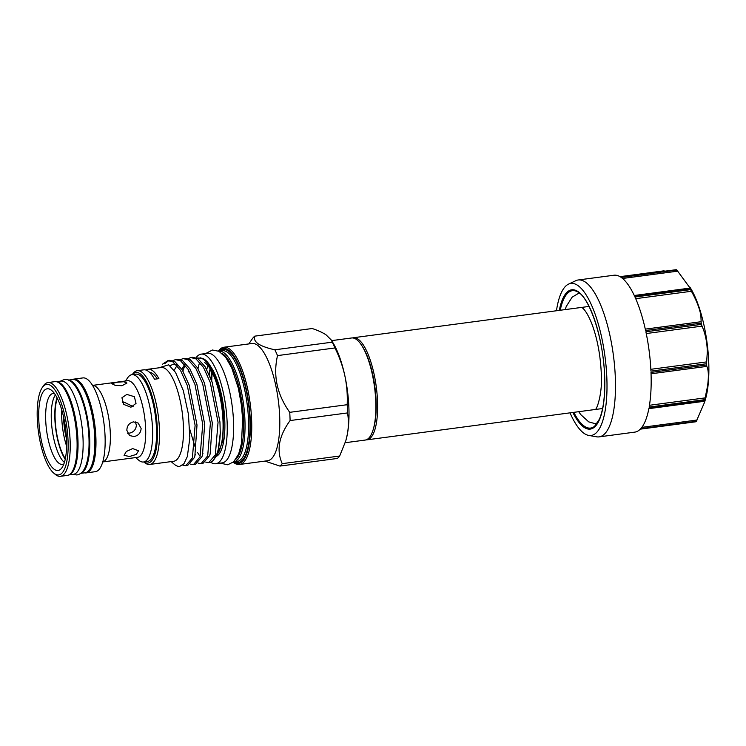 <?xml version="1.0" encoding="UTF-8"?>
<svg xmlns="http://www.w3.org/2000/svg" width="746" height="746" viewBox="0 0 746 746"><rect width="100%" height="100%" fill="white"/><g stroke="black" fill="none" stroke-linecap="round" stroke-linejoin="round"><path stroke-width="1.12" d="M68.996 474.848A47.026 14.817 -97.6 0 0 77.92 439.133A47.026 14.817 -97.6 0 0 56.621 381.738M68.856 474.922L73.388 474.325A47.026 14.817 -97.6 0 0 83.02 438.462A47.026 14.817 -97.6 0 0 61.004 381.094L56.463 381.7M80.848 473.253A47.026 14.817 -97.6 0 0 89.651 437.576A47.026 14.817 -97.6 0 0 68.483 380.18M80.727 473.346L85.119 472.768A47.026 14.817 -97.6 0 0 94.742 436.895A47.026 14.817 -97.6 0 0 72.735 379.537L68.334 380.124M345.174 442.723L365.186 440.065A51.493 16.235 -97.6 0 0 373.205 429.537A51.493 16.235 -97.6 0 0 375.732 400.788A51.493 16.235 -97.6 0 0 362.108 346.032A51.493 16.235 -97.6 0 0 351.618 337.975L331.634 340.624M373.205 429.537L373.625 428.148A49.87 15.722 -97.6 0 0 376.068 400.294A49.87 15.722 -97.6 0 0 362.873 347.272L362.108 346.032M366.062 439.87A51.493 16.235 -97.6 0 0 366.948 439.832A51.493 16.235 -97.6 0 0 377.495 400.555A51.493 16.235 -97.6 0 0 353.39 337.733A51.493 16.235 -97.6 0 0 352.513 337.929M65.937 431.263A10.108 3.189 82.4 0 1 65.07 425.229A10.108 3.189 82.4 0 1 65.051 424.605M135.352 421.919L136.369 425.211C136.005 429.631 133.599 432.298 129.142 433.202L127.575 433.249M84.559 472.843A47.296 14.911 -97.6 0 0 86.172 472.899L95.357 471.677A47.296 14.911 -97.6 0 0 105.037 435.608A47.296 14.911 -97.6 0 0 82.899 377.914L73.714 379.136A47.296 14.911 -97.6 0 0 72.175 379.611M63.634 417.135A30.082 9.484 -97.6 0 0 63.708 419.951A30.082 9.484 -97.6 0 0 66.515 438.853M57.321 398.299A35.771 11.274 -97.6 0 0 55.157 419.532A35.771 11.274 -97.6 0 0 65.34 458.678M61.806 410.039A35.771 11.274 -97.6 0 0 61.787 418.655A35.771 11.274 -97.6 0 0 66.608 446.173M57.05 397.767A36.591 11.535 -97.6 0 0 54.887 419.345A36.591 11.535 -97.6 0 0 65.219 459.266M54.533 393.608A35.771 11.274 -97.6 0 0 53.05 393.496A35.771 11.274 -97.6 0 0 45.73 420.791A35.771 11.274 -97.6 0 0 62.477 464.422A35.771 11.274 -97.6 0 0 63.876 463.937M55.437 394.951A35.771 11.274 -97.6 0 0 51.334 420.045A35.771 11.274 -97.6 0 0 64.398 462.408M38.801 420.222A41.198 12.98 -97.6 0 0 47.819 460.599A41.198 12.98 -97.6 0 0 62.058 467.593A41.198 12.98 -97.6 0 0 66.525 439.058A41.198 12.98 -97.6 0 0 51.819 390.559A41.198 12.98 -97.6 0 0 38.801 420.222M68.026 440.075A45.665 14.398 -97.6 0 0 58.039 395.324A45.665 14.398 -97.6 0 0 42.252 387.575A45.665 14.398 -97.6 0 0 37.3 419.205A45.665 14.398 -97.6 0 0 53.6 472.973A45.665 14.398 -97.6 0 0 68.026 440.075M42.252 387.575L43.408 385.868A47.296 14.911 82.4 0 1 47.968 382.558A47.296 14.911 82.4 0 1 70.105 440.243A47.296 14.911 82.4 0 1 60.426 476.321A47.296 14.911 82.4 0 1 55.167 474.307L53.6 472.973M60.426 476.321L67.308 475.407A47.296 14.911 -97.6 0 0 76.987 439.329A47.296 14.911 -97.6 0 0 54.85 381.644L47.968 382.558M86.172 472.899A47.296 14.911 -97.6 0 0 95.861 436.83A47.296 14.911 -97.6 0 0 73.714 379.136M126.848 394.42L134.355 396.685L136.033 403.372L130.904 407.241L123.649 404.369L121.934 397.749L126.848 394.42M116.842 382.269L123.705 381.738L126.951 383.024L121.952 385.738L115.052 385.3L111.788 383.686L116.842 382.269M102.743 461.951L137.712 457.298A38.624 12.169 -97.6 0 0 145.619 427.84A38.624 12.169 -97.6 0 0 127.538 380.73L92.569 385.384M126.848 430.339C126.997 425.78 129.179 422.963 133.413 421.891L138.103 423.01L141.125 428.437C140.817 432.894 138.458 435.589 134.056 436.541L129.571 435.561L126.848 430.339M135.651 457.578L138.625 460.123A44.042 13.885 -97.6 0 0 143.521 461.998A44.042 13.885 -97.6 0 0 152.538 428.409A44.042 13.885 -97.6 0 0 131.921 374.678A44.042 13.885 -97.6 0 0 127.678 377.765L125.468 381.01M143.521 461.998L147.447 461.476A44.042 13.885 -97.6 0 0 156.464 427.887A44.042 13.885 -97.6 0 0 135.847 374.156L131.921 374.678M122.288 402.364L123.808 402.029L133.114 406.551M129.552 456.487L124.078 455.386L126.288 451.498L132.713 448.579L138.542 450.798L136.248 454.426L129.552 456.487M204.674 362.547A48.294 15.218 82.4 0 1 221.674 406.225A48.294 15.218 82.4 0 1 217.422 454.09M211.09 367.256A48.294 15.218 82.4 0 1 224.621 417.49A48.294 15.218 82.4 0 1 216.554 456.263M196.674 357.977L201.924 358.192A51.549 16.244 82.4 0 1 204.544 359.404A51.549 16.244 82.4 0 1 223.707 415.28L222.774 441.222L216.62 456.114M200.245 357.782L203.052 359.05C212.153 364.542 221.376 390.121 223.707 415.28M194.855 446.211L189.764 429.239M205.728 462.082L208.721 462.632L215.342 454.883L218.046 422.217L210.251 382.428L203.471 367.396L195.965 358.882L190.864 357.558L188.085 358.621M190.864 357.558L192.776 357.297L197.876 358.63L205.169 366.79L212.162 382.166L219.949 421.966L220.275 433.016A53.255 16.785 82.4 0 1 211.277 461.895A53.255 16.785 82.4 0 1 209.318 462.548L208.721 462.632M158.693 367.843L168.671 364.822L175.543 372.431L183.302 390.587L188.43 414.244L189.838 437.986L187.349 456.524L183.964 463.732L179.544 466.483A53.255 16.785 82.4 0 1 175.301 465.056A53.255 16.785 82.4 0 1 174.144 464.171L171.151 461.606M182.677 465.084L185.773 465.681L192.393 457.932L195.098 425.267L187.302 385.477L180.532 370.445L173.025 361.931L167.925 360.607L162.488 364.235M167.925 360.607L169.827 360.346L174.928 361.679L182.22 369.839L189.214 385.216L197.009 425.015L194.874 455.927L194.296 457.68L187.684 465.42L185.773 465.681M190.426 464.115L193.428 464.665L200.04 456.916L202.744 424.25L194.958 384.46L188.179 369.429L180.672 360.915L175.571 359.591L172.792 360.654M175.571 359.591L177.483 359.33L182.574 360.663L189.866 368.822L196.86 384.199L204.656 423.998L202.52 454.911L201.952 456.664L195.331 464.413L193.428 464.665M198.082 463.098L201.075 463.648L207.686 455.899L210.391 423.234L202.604 383.444L195.825 368.412L188.318 359.898L183.218 358.574L180.439 359.637M183.218 358.574L185.129 358.313L190.23 359.647L197.513 367.806L204.507 383.183L212.302 422.982L210.167 453.894L209.598 455.647L202.977 463.397L201.075 463.648M164.633 363.675L168.885 360.551M182.919 371.004L185.027 364.934M132.275 374.632L132.704 374.007A47.296 14.911 82.4 0 1 137.255 370.697L143.754 369.829A47.296 14.911 -97.6 0 1 147.988 371.051A47.296 14.911 -97.6 0 1 154.543 379.22L158.879 378.642A47.296 14.911 -97.6 0 0 152.324 370.473A47.296 14.911 -97.6 0 0 148.09 369.251L161.22 367.508A47.296 14.911 82.4 0 1 165.453 368.729A47.296 14.911 82.4 0 1 182.938 418.851A47.296 14.911 82.4 0 1 173.678 461.27L149.713 464.46A47.296 14.911 82.4 0 1 145.479 463.238A47.296 14.911 82.4 0 1 144.454 462.445L143.875 461.951M137.255 370.697A47.296 14.911 82.4 0 1 141.488 371.909A47.296 14.911 82.4 0 1 158.973 422.04A47.296 14.911 82.4 0 1 149.713 464.46M132.378 374.623A45.665 14.398 82.4 0 1 140.024 373.69A45.665 14.398 82.4 0 1 157.313 428.064A45.665 14.398 82.4 0 1 143.978 461.933M197.97 368.552A55.288 17.428 82.4 0 1 199.76 362.23M196.086 357.726A55.288 17.428 82.4 0 1 201.215 354.126L207.593 353.278A55.288 17.428 82.4 0 1 233.479 420.725A55.288 17.428 82.4 0 1 222.159 462.893L215.781 463.742A55.288 17.428 82.4 0 1 210.652 462.194M201.215 354.126A55.288 17.428 82.4 0 1 227.101 421.574A55.288 17.428 82.4 0 1 215.781 463.742M208.041 365.782A48.294 15.218 -97.6 0 0 206.717 369.475M218.447 351.04A59.139 18.641 82.4 0 1 223.912 347.235L251.962 343.505A59.139 18.641 82.4 0 1 257.258 345.034A59.139 18.641 82.4 0 1 279.116 407.708A59.139 18.641 82.4 0 1 267.534 460.748L239.494 464.478A59.139 18.641 82.4 0 1 234.197 462.949A59.139 18.641 82.4 0 1 233.218 462.222M279.927 466.082A67.215 21.186 -97.6 0 0 282.23 463.658L339.672 456.02A67.215 21.186 82.4 0 1 337.369 458.445L279.927 466.082L264.905 461.093M290.091 420.558A67.215 21.186 -97.6 0 0 289.737 412.333L347.179 404.705A67.215 21.186 82.4 0 1 347.533 412.93L290.091 420.558C278.855 436.018 276.234 450.388 282.23 463.658M277.512 355.6A67.215 21.186 -97.6 0 0 274.854 349.799L332.296 342.162A67.215 21.186 82.4 0 1 334.954 347.962L277.512 355.6C272.952 375.592 277.027 394.503 289.737 412.333M332.296 342.162L331.215 339.943L326.049 334.833C322.598 332.548 317.983 330.441 312.21 328.52L254.759 336.148C253.771 338.88 254.927 341.444 258.228 343.85C261.939 346.2 267.488 348.186 274.854 349.799M221.916 353.306A54.803 17.27 82.4 0 1 222.765 353.828A54.803 17.27 82.4 0 1 242.357 405.712A54.803 17.27 82.4 0 1 235.978 459.135M223.735 352.644A55.885 17.615 82.4 0 1 244.39 411.82A55.885 17.615 82.4 0 1 233.489 461.988L237.023 461.522A55.885 17.615 82.4 0 0 247.961 411.4A55.885 17.615 82.4 0 0 227.306 352.168A55.885 17.615 82.4 0 0 222.299 350.723L218.764 351.198A55.885 17.615 82.4 0 1 223.735 352.644M218.541 351.086A58.048 18.296 82.4 0 1 228.239 349.939A58.048 18.296 82.4 0 1 250.199 419.01A58.048 18.296 82.4 0 1 233.302 462.156M223.912 347.235A59.139 18.641 82.4 0 1 229.209 348.755A59.139 18.641 82.4 0 1 251.066 411.438A59.139 18.641 82.4 0 1 239.494 464.478M331.215 339.943L332.921 342.712A60.221 18.986 82.4 0 1 344.866 375.825A60.221 18.986 82.4 0 1 347.403 433.967A60.221 18.986 82.4 0 1 345.902 440.373L347.403 433.967C348.662 426.675 348.699 419.662 347.533 412.93M211.715 380.908A59.139 18.641 82.4 0 1 212.256 372.58M254.759 336.148A67.215 21.186 -97.6 0 0 252.465 338.581L248.8 343.925M347.179 404.705C347.627 395.044 346.853 385.421 344.866 375.825C342.712 366.221 339.411 356.933 334.954 347.962M339.672 456.02L345.696 441.035M157.285 378.856A44.238 13.941 -97.6 0 0 149.48 372.254M148.09 369.251A47.296 14.911 -97.6 0 0 146.113 369.969M211.277 461.895L212.657 461.14L217.897 452.626L220.275 433.016M579.884 293.486A65.601 20.683 -97.6 0 0 577.814 293.775L572.126 297.188L566.289 306.401L565.16 309.599M578.728 411.689L580.714 414.562L588.725 421.872L595.075 423.653A65.601 20.683 -97.6 0 0 597.145 423.402M570.028 412.846A76.698 24.18 -97.6 0 0 588.669 435.412A76.698 24.18 -97.6 0 0 606.806 376.972A76.698 24.18 -97.6 0 0 568.564 284.105A76.698 24.18 -97.6 0 0 556.46 310.756M588.669 435.412L596.558 436.811A79.141 24.944 -97.6 0 0 599.075 436.876A79.141 24.944 -97.6 0 0 615.282 376.516A79.141 24.944 -97.6 0 0 578.225 279.974A79.141 24.944 -97.6 0 0 575.819 280.692L568.564 284.105M706.602 365.018L706.816 366.389C708.616 369.96 708.84 376.637 707.497 386.419L704.756 399.679L649.16 407.064A79.141 24.944 82.4 0 0 650.997 372.413L706.602 365.018A79.141 24.944 -97.6 0 0 706.574 364.384A79.141 24.944 -97.6 0 0 706.546 363.74L650.941 371.126A79.141 24.944 82.4 0 0 645.877 331.774L701.473 324.389A79.141 24.944 -97.6 0 0 701.203 323.121L645.598 330.515A79.141 24.944 82.4 0 0 634.977 297.011L690.572 289.625A79.141 24.944 -97.6 0 0 690.162 288.721L634.566 296.106A79.141 24.944 82.4 0 0 621.231 277.428L676.836 270.043A79.141 24.944 -97.6 0 0 676.389 269.735L620.784 277.13A79.141 24.944 82.4 0 0 613.921 275.237L578.225 279.974M676.836 270.043L690.181 288.198M704.597 402.187L696.326 421.313L640.73 428.698A79.141 24.944 82.4 0 0 648.983 408.025L704.588 400.639L704.597 402.187L705.324 399.725A68.837 21.699 -97.6 0 0 708.7 361.288A68.837 21.699 -97.6 0 0 690.498 288.087L689.845 287.07M690.572 289.625L691.402 291.266C696.279 299.967 699.44 307.967 700.867 315.26L701.203 323.121M701.473 324.389L702.014 326.133C705.25 333.303 707.022 341.799 707.329 351.627L706.546 363.74M704.532 401.236L704.588 400.639A79.141 24.944 -97.6 0 0 704.756 399.679M599.075 436.876L634.771 432.13A79.141 24.944 82.4 0 0 640.366 429.081L695.971 421.695A79.141 24.944 -97.6 0 0 696.326 421.313M664.947 271.124L620.616 277.008M92.579 385.393A38.624 12.169 82.4 0 1 110.277 432.54A38.624 12.169 82.4 0 1 102.743 461.923M208.955 374.016A48.294 15.218 82.4 0 1 210.176 368.832M209.346 374.893A49.376 15.563 82.4 0 1 210.475 369.326M210.95 378.828A55.885 17.615 82.4 0 1 211.668 371.443M219.865 351.049A56.966 17.96 82.4 0 1 228.276 350.984A56.966 17.96 82.4 0 1 249.742 416.827A56.966 17.96 82.4 0 1 234.589 461.849M573.805 412.342A69.303 21.848 -97.6 0 0 594.627 426.246L599.43 419.159C603.57 409.144 605.286 394.559 604.577 375.406C603.393 337.779 589.088 295.789 576.705 291.397A69.303 21.848 -97.6 0 0 560.237 310.252M572.863 412.473A70.245 22.138 -97.6 0 0 604.633 375.49A70.245 22.138 -97.6 0 0 584.556 298.503A70.245 22.138 -97.6 0 0 559.295 310.373M649.458 405.283L705.147 397.888M677.844 271.134L622.584 278.472M691.402 291.266L635.713 298.67M702.014 326.133L646.241 333.546M706.816 366.389L651.053 373.793M648.871 408.649L704.513 401.255L648.871 408.64M641.83 427.365L697.025 420.035M650.857 369.307L706.621 361.903M645.299 329.126L701.063 321.722M689.938 288.096L634.277 295.5L689.929 288.105M60.295 381.187L64.175 379.583C75.971 376.665 87.72 407.307 88.942 437.342C89.427 448.933 88.438 458.277 85.967 465.392C83.906 471.127 80.866 474.316 76.847 474.96L72.688 474.419M589.032 306.429L581.815 307.389M581.582 307.417L353.39 337.733M220.294 463.145L227.716 464.777L233.684 461.802L238.683 453.941L241.452 443.506L242.646 419.327L241.387 404.966L238.347 388.237L231.792 368.076L225.833 357.539L218.942 351.282L212.414 350.014L205.728 353.529M218.317 451.097L217.897 452.626M205.169 366.79L206.045 368.254M197.513 367.806L198.389 369.27M210.167 453.894L210.633 452.225M189.866 368.822L190.743 370.286M202.52 454.911L202.977 453.242M182.22 369.839L183.096 371.303M194.874 455.927L195.331 454.258M187.349 456.524L187.759 455.069M175.543 372.431L175.925 373.047M199.322 455.377L197.606 452.608M188.104 372.03L188.673 370.268M181.828 369.214L184.644 364.477M174.144 370.314L176.998 365.493M170.041 365.792L173.277 364.132L176.196 364.608M602.6 408.519L366.948 439.832M581.488 307.38C580.64 307.138 584.957 306.942 591.718 323.475C597.089 337.714 600.26 353.93 601.22 372.133C602.992 393.011 596.52 410.766 595.066 409.563M664.108 270.807L620.038 276.663M695.85 421.77L640.301 429.155M620.691 277.064L676.24 269.679"/></g></svg>
